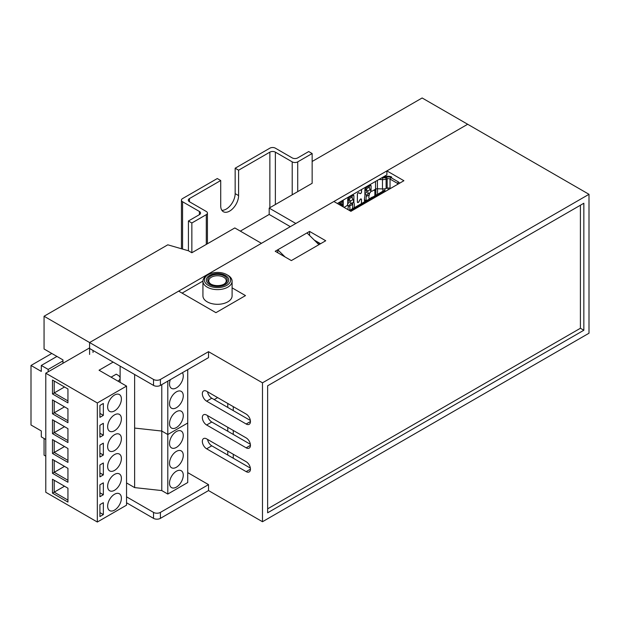 <?xml version="1.0" encoding="UTF-8"?>
<svg xmlns="http://www.w3.org/2000/svg" width="620" height="620" viewBox="0 0 620 620"><rect width="100%" height="100%" fill="white"/><g stroke="black" fill="none" stroke-linecap="round" stroke-linejoin="round"><path stroke-width="0.93" d="M312.147 161.471L422.135 97.976L467.674 124.264L295.825 223.479L269.188 208.103L312.147 183.295L312.147 153.535L297.716 161.867A3.89 2.248 180 0 1 292.214 161.867L275.373 152.14A3.89 2.248 0 0 0 269.871 152.14L238.599 170.198L238.599 195.602A12.64 7.293 120 0 1 233.081 208.32A12.64 7.293 120 0 1 223.34 211.707A12.64 7.293 120 0 1 220.72 205.917L220.72 180.521L189.449 198.578A3.89 2.248 0 0 0 188.309 200.167A3.89 2.248 0 0 0 189.449 201.756L206.29 211.474A3.89 2.248 180 0 1 207.429 213.063A3.89 2.248 180 0 1 206.29 214.652L191.851 222.983L188.418 220.999L199.415 214.652A3.89 2.248 0 0 0 200.554 213.063A3.89 2.248 0 0 0 199.415 211.474L182.575 201.756A3.89 2.248 180 0 1 181.435 200.167A3.89 2.248 180 0 1 182.575 198.578L217.287 178.537L220.72 180.521M160.402 518.359A4.859 2.806 180 0 1 153.528 518.359L153.528 512.407A4.859 2.806 0 0 0 160.402 512.407L160.402 518.359L208.522 490.575L262.485 521.73L589 333.219L589 194.308L467.674 124.264L386.896 170.903L386.896 174.871L337.327 203.492M202.934 281.077L182.078 293.121M62.961 363.281L62.961 359.902L44.059 348.99L44.059 316.247L167.795 244.815L188.418 250.767L191.851 252.751L234.817 227.943L261.454 243.327L89.598 342.542L89.598 354.446M290.323 226.656L269.188 214.45L240.312 231.121M269.188 214.45L269.188 208.103M320.222 243.924L315.208 241.025M44.059 438.487L44.059 455.157L45.779 456.15M93.039 350.478L93.039 352.462M44.059 316.247L89.598 342.542L89.598 348.494L153.528 385.408L153.528 379.448L89.598 342.542L178.645 291.137L215.938 312.666L245.497 295.601L232.097 287.858M285.029 256.936L277.776 249.775L306.993 232.911L318.913 244.683M277.776 249.775L277.776 252.751M51.793 353.454L31 365.459L31 424.995L41.307 430.946L41.307 436.899L45.779 439.479M62.961 360.894L48.182 369.427L41.307 365.459L41.307 371.419L31 365.459M48.182 369.427L48.182 371.814M56.947 356.43L41.307 365.459M221.859 210.304A12.64 7.293 120 0 0 235.158 193.618L235.158 168.214L269.871 148.172A3.89 2.248 180 0 1 275.373 148.172L292.214 157.899A3.89 2.248 0 0 0 297.716 157.899L308.714 151.551L312.147 153.535M191.851 252.751L191.851 222.983M188.418 250.767L188.418 220.999M235.158 168.214L238.599 170.198M114.522 490.281A9.718 5.611 120 0 0 120.869 481.709A9.718 5.611 120 0 0 119.381 473.92A9.718 5.611 120 0 0 114.522 474.401A9.718 5.611 120 0 0 108.167 482.972A9.718 5.611 120 0 0 109.663 490.761A9.718 5.611 120 0 0 114.522 490.281M114.522 510.121A9.718 5.611 120 0 0 120.869 501.557A9.718 5.611 120 0 0 119.381 493.768A9.718 5.611 120 0 0 114.522 494.249A9.718 5.611 120 0 0 108.167 502.812A9.718 5.611 120 0 0 109.663 510.601A9.718 5.611 120 0 0 114.522 510.121M114.522 450.593A9.718 5.611 120 0 0 120.869 442.021A9.718 5.611 120 0 0 119.381 434.232A9.718 5.611 120 0 0 114.522 434.713A9.718 5.611 120 0 0 108.167 443.285A9.718 5.611 120 0 0 109.663 451.073A9.718 5.611 120 0 0 114.522 450.593M114.522 430.745A9.718 5.611 120 0 0 120.869 422.181A9.718 5.611 120 0 0 119.381 414.393A9.718 5.611 120 0 0 114.522 414.873A9.718 5.611 120 0 0 108.167 423.437A9.718 5.611 120 0 0 109.663 431.225A9.718 5.611 120 0 0 114.522 430.745M114.522 410.905A9.718 5.611 120 0 0 120.869 402.334A9.718 5.611 120 0 0 119.381 394.545A9.718 5.611 120 0 0 114.522 395.025A9.718 5.611 120 0 0 108.167 403.597A9.718 5.611 120 0 0 109.663 411.386A9.718 5.611 120 0 0 114.522 410.905M114.522 470.433A9.718 5.611 120 0 0 120.869 461.869A9.718 5.611 120 0 0 119.381 454.08A9.718 5.611 120 0 0 114.522 454.561A9.718 5.611 120 0 0 108.167 463.125A9.718 5.611 120 0 0 109.663 470.913A9.718 5.611 120 0 0 114.522 470.433M117.955 381.137A7.293 4.208 0 0 0 120.094 378.161A7.293 4.208 0 0 0 117.955 375.185L116.234 374.193L111.081 377.169M89.598 347.897L45.779 373.201L45.779 492.264L97.332 522.025L126.55 505.161L126.55 386.097L99.053 370.225L113.142 362.088M67.944 442.556L52.483 433.628L52.483 419.732L67.944 428.66L67.944 442.556M67.944 482.244L52.483 473.316L52.483 459.42L67.944 468.348L67.944 482.244M67.944 422.708L52.483 413.78L52.483 399.892L67.944 408.82L67.944 422.708M45.779 373.201L97.332 402.969L126.55 386.097M97.332 522.025L97.332 402.969M67.944 502.084L52.483 493.156L52.483 479.268L67.944 488.196L67.944 502.084M67.944 462.396L52.483 453.468L52.483 439.58L67.944 448.508L67.944 462.396M67.944 402.868L52.483 393.94L52.483 380.045L67.944 388.972L67.944 402.868M52.483 459.42L54.203 460.412L54.203 472.324L64.511 466.364M52.483 473.316L54.203 472.324L67.944 480.26M52.483 479.268L54.203 480.26L54.203 492.164L64.511 486.212M52.483 493.156L54.203 492.164L67.944 500.1M52.483 419.732L54.203 420.724L54.203 432.636L64.511 426.676M52.483 433.628L54.203 432.636L67.944 440.572M52.483 380.045L54.203 381.037L54.203 392.948L64.511 386.988M52.483 393.94L54.203 392.948L67.944 400.884M52.483 439.58L54.203 440.572L54.203 452.476L64.511 446.524M52.483 453.468L54.203 452.476L67.944 460.412M52.483 399.892L54.203 400.884L54.203 412.788L64.511 406.836M52.483 413.78L54.203 412.788L67.944 420.724M99.913 516.568L103.346 514.585L103.346 502.68L99.913 504.664L99.913 516.568M99.913 476.881L103.346 474.897L103.346 462.993L99.913 464.977L99.913 476.881M99.913 457.041L103.346 455.057L103.346 443.153L99.913 445.137L99.913 457.041M99.913 437.193L103.346 435.209L103.346 423.305L99.913 425.289L99.913 437.193M99.913 417.353L103.346 415.369L103.346 403.465L99.913 405.449L99.913 417.353M99.913 496.729L103.346 494.745L103.346 482.841L99.913 484.825L99.913 496.729M99.913 492.761L103.346 494.745M99.913 413.385L103.346 415.369M99.913 433.225L103.346 435.209M99.913 453.073L103.346 455.057M99.913 472.913L103.346 474.897M99.913 512.601L103.346 514.585M170.337 379.673A9.718 5.611 120 0 0 171.523 388.368A9.718 5.611 120 0 0 176.382 387.887A9.718 5.611 120 0 0 182.435 372.682M176.382 427.575A9.718 5.611 120 0 0 182.737 419.004A9.718 5.611 120 0 0 181.249 411.215A9.718 5.611 120 0 0 176.382 411.696A9.718 5.611 120 0 0 170.035 420.267A9.718 5.611 120 0 0 171.523 428.056A9.718 5.611 120 0 0 176.382 427.575M176.382 407.728A9.718 5.611 120 0 0 182.737 399.164A9.718 5.611 120 0 0 181.249 391.375A9.718 5.611 120 0 0 176.382 391.856A9.718 5.611 120 0 0 170.035 400.419A9.718 5.611 120 0 0 171.523 408.208A9.718 5.611 120 0 0 176.382 407.728M126.55 482.933L134.625 487.599L134.625 374.488M120.125 381.99L120.125 382.385M120.125 366.118L120.125 378.022M134.625 487.599L161.781 490.575L161.781 431.047L134.625 428.071L161.781 431.047L161.781 384.609M161.781 490.575L167.795 494.047L167.795 434.519L161.781 431.047L167.795 434.519L187.728 423.011L187.728 369.629M167.795 494.047L187.728 482.538L187.728 423.011L167.795 434.519L167.795 381.137M176.382 447.415A9.718 5.611 120 0 0 182.737 438.851A9.718 5.611 120 0 0 181.249 431.063A9.718 5.611 120 0 0 176.382 431.543A9.718 5.611 120 0 0 170.035 440.107A9.718 5.611 120 0 0 171.523 447.896A9.718 5.611 120 0 0 176.382 447.415M176.382 487.103A9.718 5.611 120 0 0 182.737 478.539A9.718 5.611 120 0 0 181.249 470.75A9.718 5.611 120 0 0 176.382 471.231A9.718 5.611 120 0 0 170.035 479.795A9.718 5.611 120 0 0 171.523 487.584A9.718 5.611 120 0 0 176.382 487.103M176.382 467.263A9.718 5.611 120 0 0 182.737 458.692A9.718 5.611 120 0 0 181.249 450.903A9.718 5.611 120 0 0 176.382 451.383A9.718 5.611 120 0 0 170.035 459.955A9.718 5.611 120 0 0 171.523 467.743A9.718 5.611 120 0 0 176.382 467.263M207.793 280.046A9.718 5.611 -0 0 0 207.793 280.085A9.718 5.611 -0 0 0 213.792 285.27A9.718 5.611 -0 0 0 224.386 284.053A9.718 5.611 -0 0 0 227.23 280.085A9.718 5.611 -0 0 0 227.23 280.046M224.386 283.976A9.718 5.611 180 0 1 210.637 283.976A9.718 5.611 180 0 1 207.793 280.007A9.718 5.611 180 0 1 210.637 276.032A9.718 5.611 180 0 1 221.231 274.815A9.718 5.611 180 0 1 227.23 280.007A9.718 5.611 180 0 1 224.386 283.976L224.386 283.976M211.001 284.169A8.75 5.053 180 0 1 208.762 280.798A8.75 5.053 180 0 1 211.327 277.225A8.75 5.053 180 0 1 220.86 276.132A8.75 5.053 180 0 1 226.261 280.798A8.75 5.053 180 0 1 224.022 284.169M228.695 280.046A11.183 6.456 -0 0 0 221.758 274.11A11.183 6.456 -0 0 0 209.606 275.52A11.183 6.456 -0 0 0 206.336 280.046M225.417 275.443A11.183 6.456 0 0 0 213.233 274.04A11.183 6.456 0 0 0 206.336 280.007A11.183 6.456 0 0 0 209.606 284.565A11.183 6.456 0 0 0 221.79 285.967A11.183 6.456 0 0 0 228.695 280.007A11.183 6.456 0 0 0 225.417 275.443M207.204 275.241L208.235 274.644A13.121 7.579 -0 0 0 208.235 285.363A13.121 7.579 -0 0 0 226.796 285.363A13.121 7.579 -0 0 0 226.796 274.644A13.121 7.579 -0 0 0 208.235 274.644L207.204 275.241A14.586 8.416 -0 0 0 202.934 281.193A14.586 8.416 -0 0 0 211.931 288.974A14.586 8.416 -0 0 0 227.827 287.145A14.586 8.416 -0 0 0 232.097 281.193A14.586 8.416 -0 0 0 227.827 275.241L226.796 274.644M232.097 281.193L232.097 295.88A14.586 8.416 180 0 1 227.827 301.832A14.586 8.416 180 0 1 211.931 303.661A14.586 8.416 180 0 1 202.934 295.88L202.934 281.193M366.459 200.694A8.75 5.053 -60 0 1 366.071 198.431A8.75 5.053 -60 0 1 366.606 195.215L364.893 194.223A7.293 4.208 60 0 1 366.087 192.743A7.293 4.208 60 0 1 366.544 192.533L365.614 189.27L366.219 188.922L367.513 191.161A2.914 1.682 -120 0 1 367.358 194.246L370.109 192.657A2.914 1.682 -120 0 0 370.264 189.573L368.97 187.341L365.614 189.27M364.893 201.601L364.893 200.035A8.75 5.053 -60 0 1 364.452 198.663M364.893 200.035L366.25 200.818M364.676 201.725A11.183 6.456 -60 0 1 364.421 199.555A11.183 6.456 -60 0 1 364.893 196.176L364.893 189.557A1.457 0.845 -60 0 1 365.924 187.775L370.047 185.395A1.457 0.845 -60 0 1 370.776 185.318A1.457 0.845 -60 0 1 371.078 185.984L371.078 190.549L370.528 190.232M369.357 199.028L369.357 198.873A4.859 2.806 -60 0 1 368.846 197.083A4.859 2.806 -60 0 1 369.357 194.696A4.859 2.806 60 0 1 370.109 192.657M349.114 201.787L349.362 202.453A7.293 4.208 60 0 0 348.905 202.662A7.293 4.208 60 0 0 347.704 204.143L347.704 205.22L349.424 206.212A4.859 2.806 60 0 1 350.176 204.166A2.914 1.682 -120 0 0 350.781 202.833A2.914 1.682 -120 0 0 350.323 201.081L349.037 198.85L348.425 199.198L349.114 201.787M348.425 199.198L351.788 197.261L353.075 199.501A2.914 1.682 60 0 1 353.524 201.244A2.914 1.682 60 0 1 352.927 202.577A4.859 2.806 -120 0 0 352.175 204.623L349.424 206.212A4.859 2.806 120 0 1 349.424 210.381L347.704 209.389A4.859 2.806 120 0 0 347.704 205.22M350.176 204.166L352.927 202.577M399.296 183.388A3.643 2.108 0 0 0 398.226 181.823L390.894 177.583A3.643 2.108 0 0 0 386.593 177.212L385.531 177.545A5.588 3.224 180 0 1 382.555 177.917L381.672 177.886M350.688 211.203A3.643 2.108 0 0 0 351.106 211.211M341.581 201.035L341.635 201.539A5.588 3.224 180 0 1 340.985 203.267L340.419 203.879A3.643 2.108 0 0 0 340 205.034M340.419 201.903L340.419 201.702A4.371 2.526 180 0 1 340.426 201.74A4.371 2.526 180 0 1 339.915 202.934L339.341 203.546A4.859 2.806 180 0 0 338.846 204.368M382.819 177.219A4.371 2.526 180 0 0 384.958 176.925L386.02 176.599A4.859 2.806 180 0 1 391.747 177.088M369.969 198.671A1.457 0.845 -60 0 1 370.597 198.067L372.07 197.214A1.457 0.845 -60 0 1 372.69 197.098M369.357 188.007L369.357 185.791M357.36 194.324L357.422 194.362A1.17 0.674 -60 0 1 357.934 193.192A1.17 0.674 -60 0 1 358.833 192.874A1.17 0.674 -60 0 1 358.841 192.882L360.019 193.587A1.263 0.728 -60 0 0 360.995 193.254A1.263 0.728 -60 0 0 361.545 191.983L361.545 189.503M378.905 179.482L382.478 179.606L382.478 188.937A6.804 3.929 0 0 0 386.105 188.48L386.105 179.157A6.804 3.929 180 0 1 382.478 179.606L382.555 177.917M385.531 177.545L386.105 179.157L387.167 178.824A2.433 1.403 180 0 1 390.034 179.072L397.374 183.311A2.433 1.403 0 0 1 398.055 184.101M341.209 205.731A2.433 1.403 180 0 1 341.488 205.197L342.054 204.585L342.054 206.22M342.62 200.431L342.844 202.492A6.804 3.929 180 0 1 342.86 202.732A6.804 3.929 180 0 1 342.054 204.585L340.985 203.267M358.887 192.797L358.872 192.789A1.263 0.728 120 0 1 358.887 192.797L360.065 193.502A1.17 0.674 -60 0 1 360.065 193.502A1.17 0.674 -60 0 0 360.972 193.192A1.17 0.674 -60 0 0 361.476 192.022L361.476 189.542M352.625 205.026A11.183 6.456 120 0 0 352.555 203.027M352.175 197.927L352.175 195.711M390.894 177.583L390.034 179.072L390.034 188.395A2.433 1.403 0 0 0 387.167 188.155L386.105 188.48M344.03 207.359L346.673 205.832A1.457 0.845 -60 0 0 347.704 204.042L347.704 199.477A1.457 0.845 120 0 1 348.735 197.695L352.858 195.316A1.457 0.845 120 0 1 353.586 195.238A1.457 0.845 120 0 1 353.888 195.912L352.858 195.316M382.478 188.937L377.417 188.751A2.433 1.403 0 0 0 375.542 189.162L372.108 191.146A1.457 0.845 -60 0 1 371.38 191.216A1.457 0.845 -60 0 1 371.078 190.549M357.422 194.362L357.353 201.864M361.483 203.569L361.483 199.555A1.263 0.728 -60 0 0 361.22 198.981A1.263 0.728 -60 0 0 359.957 199.718L358.833 201.756A1.17 0.674 -60 0 1 357.663 202.438A1.17 0.674 -60 0 1 357.422 201.903M366.606 195.215L366.606 196.284A4.859 2.806 60 0 1 367.358 194.246M388.089 189.263L388.608 189.557M358.879 192.789A1.263 0.728 120 0 0 357.903 193.13A1.263 0.728 120 0 0 357.353 194.401L357.353 201.942A1.263 0.728 120 0 0 357.616 202.523A1.263 0.728 120 0 0 358.887 201.779L360.003 199.749A1.17 0.674 -60 0 1 361.173 199.067A1.17 0.674 -60 0 1 361.413 199.601L361.413 203.608M354.105 207.832A11.183 6.456 120 0 0 353.888 202.531L353.888 195.912M352.269 203.755A8.75 5.053 -60 0 1 352.323 208.863M353.307 202.19L353.888 202.531M353.214 208.343L352.532 207.948M368.97 187.341L366.219 188.922M370.264 189.573L367.513 191.161M349.037 198.85L351.788 197.261M350.323 201.081L353.075 199.501M349.478 210.506L350.192 210.916M373.829 190.154L374.86 190.751L374.86 195.85M388.089 188.465L388.089 189.859L388.089 188.465M374.86 190.751L375.867 189.007L375.867 195.261M388.074 188.457L387.423 188.085M384.919 190.828L384.919 188.767M382.858 188.945L382.858 191.231M385.423 191.394L384.26 190.425L349.541 210.467M384.873 190.782L350.161 210.823M227.772 403.465L227.772 407.433M227.772 427.273L227.772 431.241M227.772 451.089L227.772 455.057M233.267 406.635L233.267 410.603M233.267 430.45L233.267 434.418M233.267 454.259L233.267 458.234M214.195 399.59L217.628 397.606M153.528 512.407L126.55 496.829M187.728 472.618L208.522 484.623L160.402 512.407M320.571 243.722L314.239 240.072M160.402 385.408L208.522 357.624L208.522 351.672L160.402 379.448L160.402 385.408A4.859 2.806 180 0 1 153.528 385.408M385.175 175.863L386.306 176.514M250.364 420.476L211.784 398.203A6.076 3.511 60 0 1 207.576 391.801M250.364 444.292L211.784 422.018A6.076 3.511 60 0 1 207.576 415.617M250.364 468.1L211.784 445.827A6.076 3.511 60 0 1 207.576 439.433M208.204 274.66L208.204 274.071L208.731 274.373M386.896 170.903L403.907 180.722L350.904 211.327L333.885 201.5L208.204 274.071M291.353 260.586L325.725 240.746L309.574 231.423L275.203 251.263L291.353 260.586M153.528 379.448A4.859 2.806 0 0 0 160.402 379.448M208.522 351.672L262.485 382.827L589 194.308M153.528 518.359L126.55 502.781M583.846 330.243L583.846 203.244L267.638 385.803L267.638 512.802L583.846 330.243L580.405 328.259L580.405 205.228M262.485 521.73L262.485 382.827M246.156 414.075L206.631 391.259A6.076 3.511 -120 0 0 203.593 390.957A6.076 3.511 -120 0 0 202.662 395.824A6.076 3.511 -120 0 0 206.631 401.179L246.156 424.003A6.076 3.511 -120 0 0 249.194 424.305A6.076 3.511 -120 0 0 250.124 419.43A6.076 3.511 -120 0 0 246.156 414.075M246.156 437.89L206.631 415.075A6.076 3.511 -120 0 0 203.593 414.772A6.076 3.511 -120 0 0 202.662 419.639A6.076 3.511 -120 0 0 206.631 424.995L246.156 447.811A6.076 3.511 -120 0 0 249.194 448.113A6.076 3.511 -120 0 0 250.124 443.246A6.076 3.511 -120 0 0 246.156 437.89M246.156 461.706L206.631 438.882A6.076 3.511 -120 0 0 203.593 438.58A6.076 3.511 -120 0 0 202.662 443.455A6.076 3.511 -120 0 0 206.631 448.803L246.156 471.626A6.076 3.511 -120 0 0 249.194 471.929A6.076 3.511 -120 0 0 250.124 467.054A6.076 3.511 -120 0 0 246.156 461.706M208.522 490.575L208.522 484.623M309.574 235.453L309.574 231.423M267.638 508.834L580.405 328.259M297.716 191.634L297.716 161.867M292.214 194.804L292.214 161.867M275.373 204.53L275.373 152.14M269.871 207.708L269.871 152.14M189.449 201.756L189.449 198.578M206.29 244.419L206.29 214.652M199.415 214.652L199.415 211.474M182.575 249.077L182.575 201.756M235.158 193.618L238.599 195.602M386.593 177.212L387.167 178.824L387.167 188.155M398.226 181.823L397.374 184.496M340.419 203.879L341.488 205.894M342.844 202.492L341.635 201.539M371.078 185.984L370.047 185.395M375.542 181.42L375.542 189.162M366.606 196.284L369.357 194.696M343.24 206.902L343.24 200.074M360.065 193.502L358.748 192.743L360.073 193.51M377.417 180.343L377.417 188.751M377.534 188.759L377.534 194.308M211.784 445.827L206.631 448.803M250.457 469.146L246.156 471.626M211.784 422.018L206.631 424.995M250.457 445.331L246.156 447.811M211.784 398.203L206.631 401.179M250.457 421.522L246.156 424.003M207.429 243.761L207.429 213.063M181.435 248.752L181.435 200.167M120.094 378.161L120.094 382.37M366.087 192.743L366.567 192.464M371.38 191.216L370.667 190.805M349.378 202.383L348.905 202.662M342.86 206.685L342.86 202.732"/></g></svg>
